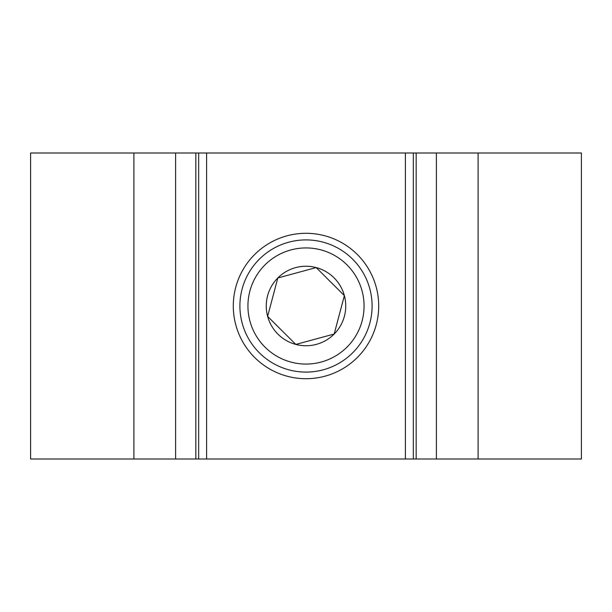 <?xml version="1.0" encoding="UTF-8"?>
<svg xmlns="http://www.w3.org/2000/svg" width="612" height="612" viewBox="0 0 612 612"><rect width="100%" height="100%" fill="white"/><g stroke="black" fill="none" stroke-linecap="round" stroke-linejoin="round"><path stroke-width="0.92" d="M195.84 459L30.6 459L30.6 153L195.84 153L195.84 459L405.389 459L405.389 153L206.611 153L206.611 459M478.094 153L581.4 153L581.4 459L436.387 459L436.387 153L478.094 153L478.094 459M416.16 459L416.16 153L413.329 153L413.329 459L436.387 459M133.906 459L133.906 153M206.611 153L195.84 153M436.387 153L416.16 153M175.613 459L175.613 153M306 378.706A72.706 72.706 0 0 1 233.294 306A72.706 72.706 0 0 1 306 233.294A72.706 72.706 0 0 1 378.706 306A72.706 72.706 0 0 1 306 378.706M413.329 153L405.389 153M405.389 459L413.329 459M288.719 242.207A66.096 66.096 0 0 1 369.793 288.719A66.096 66.096 0 0 1 323.281 369.793A66.096 66.096 0 0 1 242.207 323.281A66.096 66.096 0 0 1 288.719 242.207M290.815 249.956A58.064 58.064 0 0 1 362.044 290.815A58.064 58.064 0 0 1 321.185 362.044A58.064 58.064 0 0 1 249.956 321.185A58.064 58.064 0 0 1 290.815 249.956M334.183 334.03A39.749 39.749 0 0 1 267.635 316.396A39.749 39.749 0 0 1 316.182 267.574A39.749 39.749 0 0 1 334.183 334.03L295.818 344.426L267.635 316.396L295.818 344.426L334.183 334.03L344.365 295.604L316.182 267.574L277.817 277.97L267.635 316.396L277.817 277.97L316.182 267.574L344.365 295.604L334.183 334.03M198.671 153L198.671 459"/></g></svg>
